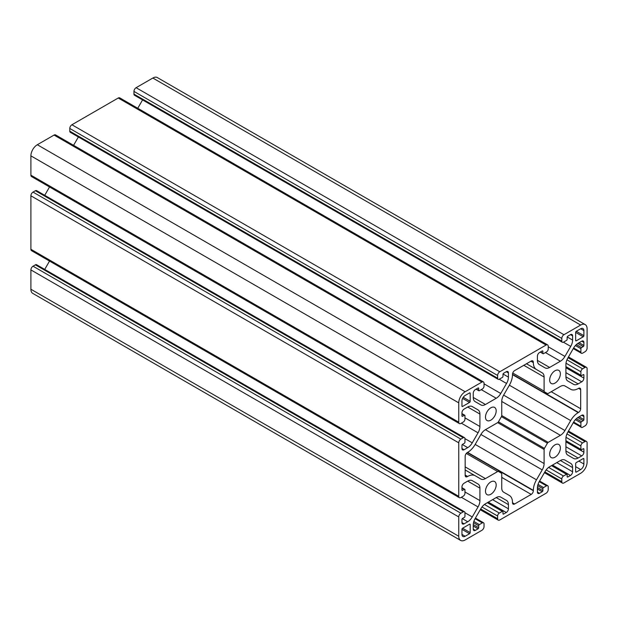 <?xml version="1.0" encoding="UTF-8"?>
<svg xmlns="http://www.w3.org/2000/svg" width="618" height="618" viewBox="0 0 618 618"><rect width="100%" height="100%" fill="white"/><g stroke="black" fill="none" stroke-linecap="round" stroke-linejoin="round"><path stroke-width="0.93" d="M555.01 370.754A7.563 4.365 -60 0 1 558.796 370.375A7.563 4.365 -60 0 1 559.954 376.439A7.563 4.365 -60 0 1 555.01 383.106A7.563 4.365 -60 0 1 551.233 383.477A7.563 4.365 -60 0 1 550.074 377.42A7.563 4.365 -60 0 1 555.01 370.754M490.831 407.803A7.563 4.365 -60 0 1 494.616 407.432A7.563 4.365 -60 0 1 495.775 413.488A7.563 4.365 -60 0 1 490.831 420.155A7.563 4.365 -60 0 1 487.054 420.534A7.563 4.365 -60 0 1 485.895 414.469A7.563 4.365 -60 0 1 490.831 407.803M555.01 444.86A7.563 4.365 -60 0 1 558.796 444.481A7.563 4.365 -60 0 1 559.954 450.545A7.563 4.365 -60 0 1 555.01 457.212A7.563 4.365 -60 0 1 551.233 457.583A7.563 4.365 -60 0 1 550.074 451.526A7.563 4.365 -60 0 1 555.01 444.86M490.831 481.909A7.563 4.365 -60 0 1 494.616 481.538A7.563 4.365 -60 0 1 495.775 487.594A7.563 4.365 -60 0 1 490.831 494.261A7.563 4.365 -60 0 1 487.054 494.639A7.563 4.365 -60 0 1 485.895 488.575A7.563 4.365 -60 0 1 490.831 481.909M30.9 195.806L30.9 249.286A3.028 1.746 120 0 0 31.526 250.669L459.375 497.683A3.028 1.746 -60 0 1 458.749 496.3L458.749 442.82A3.028 1.746 -60 0 1 460.889 439.112L33.04 192.098A3.028 1.746 120 0 0 30.9 195.806L458.749 442.82M462.596 490.368A0.904 0.525 -60 0 1 461.955 489.997L462.596 490.368L464.311 489.386A0.904 0.525 -60 0 1 464.952 489.75L464.952 493.21A2.418 1.398 -60 0 1 463.237 496.177L460.889 497.536A3.028 1.746 -60 0 1 459.375 497.683M460.626 540.41A9.077 5.238 120 0 1 458.749 536.254L458.749 516.926A3.028 1.746 -60 0 1 460.889 513.218L463.237 511.858A2.418 1.398 -60 0 1 464.45 511.743L36.601 264.728A2.418 1.398 120 0 0 35.396 264.844L33.04 266.204A3.028 1.746 120 0 0 30.9 269.911L30.9 289.239A9.077 5.238 120 0 0 32.777 293.395L460.626 540.41A9.077 5.238 120 0 0 465.161 539.962L481.901 530.298A3.028 1.746 -60 0 0 484.041 526.59L484.041 523.871A2.418 1.398 -60 0 0 483.539 522.766A2.418 1.398 -60 0 0 482.334 522.882L479.336 524.612A0.904 0.525 -60 0 0 478.695 525.725L473.496 522.72M49.533 261.066L44.72 269.409M460.889 439.112L463.237 437.753A2.418 1.398 -60 0 1 464.45 437.637L36.601 190.622A2.418 1.398 120 0 0 35.396 190.738L33.04 192.098M49.533 186.96L44.72 195.303M30.9 175.18A3.028 1.746 120 0 0 31.526 176.563L459.375 423.577A3.028 1.746 -60 0 1 458.749 422.194L458.749 402.866L30.9 155.852L30.9 175.18L458.749 422.194M458.749 402.866A9.077 5.238 120 0 1 465.161 391.75L481.901 382.086A3.028 1.746 -60 0 1 483.415 381.932L55.574 134.917A3.028 1.746 120 0 0 54.06 135.072L37.319 144.736A9.077 5.238 120 0 0 30.9 155.852M78.393 136.972L73.581 145.315M547.594 344.883L119.745 97.868A3.028 1.746 120 0 0 118.231 98.015L71.92 124.759A3.028 1.746 120 0 0 69.78 128.459L69.78 131.178A2.418 1.398 120 0 0 70.282 132.291L498.131 379.305A2.418 1.398 -60 0 1 497.629 378.193L497.629 375.474A3.028 1.746 -60 0 1 499.769 371.773L546.08 345.029A3.028 1.746 -60 0 1 547.594 344.883A3.028 1.746 -60 0 1 548.22 346.265L548.22 348.985A2.418 1.398 -60 0 1 546.505 351.951L543.516 353.681A0.904 0.525 -60 0 1 542.874 353.311L542.874 351.333L542.233 350.962L539.553 352.507A3.028 1.746 -60 0 0 537.413 356.207L537.413 360.394L549.626 367.44A9.077 5.238 -60 0 1 545.084 367.888L539.298 364.55A9.077 5.238 -60 0 1 537.413 360.394M142.573 99.923L137.752 108.266M585.223 324.604L157.374 77.59A9.077 5.238 120 0 0 152.839 78.038L136.099 87.702A3.028 1.746 120 0 0 133.959 91.41L133.959 94.129A2.418 1.398 120 0 0 134.461 95.234L562.303 342.248A2.418 1.398 -60 0 1 561.801 341.144L561.801 338.425A3.028 1.746 -60 0 1 563.94 334.717L580.681 325.053A9.077 5.238 120 0 1 585.223 324.604A9.077 5.238 120 0 1 587.1 328.761L587.1 348.089A3.028 1.746 -60 0 1 584.96 351.796L582.604 353.156A2.418 1.398 -60 0 1 581.399 353.272A2.418 1.398 -60 0 1 580.897 352.167L580.897 348.706A0.904 0.525 -60 0 1 581.538 347.594L583.253 346.605L577.799 343.461M576.3 340.804A0.904 0.525 -60 0 1 575.652 340.433L575.652 332.407A0.904 0.525 -60 0 1 576.3 331.294L580.681 328.761A4.535 2.619 -60 0 1 582.952 328.537A4.535 2.619 -60 0 1 583.894 330.615L583.894 335.674A0.904 0.525 -60 0 1 583.253 336.787L576.3 340.804L575.652 340.433M576.3 472.09A0.904 0.525 -60 0 1 575.652 471.719L575.652 463.693A0.904 0.525 -60 0 1 576.3 462.581L583.253 458.571A0.904 0.525 -60 0 1 583.894 458.942L583.894 464.002A4.535 2.619 -60 0 1 580.681 469.564L576.3 472.09L575.652 471.719M469.549 524.211A0.904 0.525 -60 0 1 470.19 524.582L470.19 532.608A0.904 0.525 -60 0 1 469.549 533.72L465.161 536.254A4.535 2.619 -60 0 1 462.897 536.478A4.535 2.619 -60 0 1 461.955 534.4L461.955 529.34A0.904 0.525 -60 0 1 462.596 528.228L469.549 524.211L470.19 524.582M462.596 406.443A0.904 0.525 -60 0 1 461.955 406.072L461.955 401.012A4.535 2.619 -60 0 1 465.161 395.45L469.549 392.924A0.904 0.525 -60 0 1 470.19 393.295L470.19 401.321A0.904 0.525 -60 0 1 469.549 402.434L462.596 406.443L461.955 406.072M544.103 391.117A1.514 0.873 -60 0 0 544.412 391.804L547.424 393.542A1.514 0.873 -60 0 0 548.181 393.473L560.395 386.42A9.077 5.238 -60 0 1 564.937 385.964L570.677 389.278A15.126 8.737 120 0 0 578.239 388.529L578.541 388.351A3.028 1.746 -60 0 1 580.055 388.204A3.028 1.746 -60 0 1 580.681 389.587L580.681 408.73A3.028 1.746 -60 0 1 578.541 412.438L578.239 412.615A15.126 8.737 120 0 0 570.677 420.595L564.937 430.537A9.077 5.238 -60 0 1 560.395 435.327L548.181 442.38L501.746 415.566L501.746 401.461A9.077 5.238 -60 0 1 503.624 395.134L509.363 385.199A15.126 8.737 120 0 0 512.492 374.655L512.492 374.307A3.028 1.746 -60 0 1 514.632 370.599L531.21 361.028A3.028 1.746 -60 0 1 532.724 360.873A3.028 1.746 -60 0 1 533.349 362.264L533.349 362.611A15.126 8.737 120 0 0 536.486 369.541L542.225 372.855A9.077 5.238 -60 0 1 544.103 377.011L544.103 391.117L512.739 373.009M570.677 389.278L564.914 385.956L570.677 389.278M547.424 443.176L544.412 448.39L498.425 421.839L501.43 416.625L547.424 443.176A1.514 0.873 -60 0 1 548.181 442.38M466.304 453.442L497.668 471.542L485.447 478.595A9.077 5.238 -60 0 1 480.912 479.05L475.172 475.736A15.126 8.737 120 0 0 467.61 476.486L467.301 476.663A3.028 1.746 -60 0 1 465.787 476.81A3.028 1.746 -60 0 1 465.161 475.427L465.161 456.285A3.028 1.746 -60 0 1 467.301 452.577L467.61 452.399A15.126 8.737 120 0 0 475.172 444.419L480.912 434.477A9.077 5.238 -60 0 1 485.447 429.688L497.668 422.635L544.103 449.448A1.514 0.873 -60 0 1 544.412 448.39M544.103 449.448L544.103 463.554A9.077 5.238 -60 0 1 542.225 469.881L536.486 479.815A15.126 8.737 120 0 0 533.349 490.36L533.349 490.707A3.028 1.746 -60 0 1 531.21 494.415L514.632 503.987A3.028 1.746 -60 0 1 513.118 504.141A3.028 1.746 -60 0 1 512.492 502.751L512.492 502.403A15.126 8.737 120 0 0 509.363 495.474L503.624 492.16A9.077 5.238 -60 0 1 501.746 488.011L501.746 473.898A1.514 0.873 -60 0 0 501.43 473.21L498.425 471.472A1.514 0.873 -60 0 0 497.668 471.542M475.172 475.736L465.161 469.958L475.172 475.736M498.425 421.839A1.514 0.873 -60 0 1 497.668 422.635M501.746 415.566A1.514 0.873 -60 0 1 501.43 416.625M570.468 334.655A3.028 1.746 -60 0 1 571.982 334.508A3.028 1.746 -60 0 1 572.608 335.891L570.468 334.655L567.795 336.2A0.904 0.525 -60 0 0 567.154 337.312L567.154 339.29A0.904 0.525 -60 0 1 566.513 340.402L563.516 342.133A2.418 1.398 -60 0 1 562.303 342.248M567.216 336.964L572.608 340.078L572.608 335.891M572.608 340.078A9.077 5.238 -60 0 1 570.731 346.397L564.937 356.431A9.077 5.238 -60 0 1 560.395 361.221L549.626 367.44M542.233 350.962A0.904 0.525 -60 0 1 542.874 351.333M506.289 371.712A3.028 1.746 -60 0 1 507.803 371.557A3.028 1.746 -60 0 1 508.429 372.948L506.289 371.712L503.616 373.257A0.904 0.525 -60 0 0 502.975 374.369L502.975 376.339A0.904 0.525 -60 0 1 502.334 377.451L499.336 379.182A2.418 1.398 -60 0 1 498.131 379.305M503.037 374.014L508.429 377.127L508.429 372.948M508.429 377.127A9.077 5.238 -60 0 1 506.551 383.454L500.758 393.481A9.077 5.238 -60 0 1 496.223 398.27L485.447 404.496A9.077 5.238 -60 0 1 480.912 404.945L475.118 401.6A9.077 5.238 -60 0 1 473.241 397.444L485.447 404.496M478.054 388.011A0.904 0.525 -60 0 1 478.695 388.382L478.054 388.011L475.381 389.556A3.028 1.746 -60 0 0 473.241 393.264L473.241 397.444M483.415 381.932A3.028 1.746 -60 0 1 484.041 383.322L484.041 386.034A2.418 1.398 -60 0 1 482.334 389L479.336 390.731A0.904 0.525 -60 0 1 478.695 390.36L478.695 388.382M462.596 416.262A0.904 0.525 -60 0 1 461.955 415.899L462.596 416.262L464.311 415.281A0.904 0.525 -60 0 1 464.952 415.651L464.952 419.104A2.418 1.398 -60 0 1 463.237 422.071L460.889 423.43A3.028 1.746 -60 0 1 459.375 423.577M467.718 407.007A9.077 5.238 -60 0 1 472.252 406.559L478.046 409.904A9.077 5.238 -60 0 1 479.923 414.06L467.718 407.007L464.095 409.101A3.028 1.746 -60 0 0 461.955 412.809L461.955 415.899M479.923 414.06L479.923 426.497A9.077 5.238 -60 0 1 478.046 432.824L472.252 442.851A9.077 5.238 -60 0 1 467.718 447.648L462.326 444.527M464.095 449.734A3.028 1.746 -60 0 1 462.581 449.889A3.028 1.746 -60 0 1 461.955 448.498L464.095 449.734L467.718 447.648M464.45 437.637A2.418 1.398 -60 0 1 464.952 438.741L464.952 442.202A0.904 0.525 -60 0 1 464.311 443.315L462.596 444.303A0.904 0.525 -60 0 0 461.955 445.416L461.955 448.498M467.718 481.113A9.077 5.238 -60 0 1 472.252 480.665L478.046 484.01A9.077 5.238 -60 0 1 479.923 488.166L467.718 481.113L464.095 483.206A3.028 1.746 -60 0 0 461.955 486.914L461.955 489.997M479.923 488.166L479.923 500.603A9.077 5.238 -60 0 1 478.046 506.93L472.252 516.957A9.077 5.238 -60 0 1 467.718 521.754L462.326 518.633M464.095 523.84A3.028 1.746 -60 0 1 462.581 523.994A3.028 1.746 -60 0 1 461.955 522.604L464.095 523.84L467.718 521.754M464.45 511.743A2.418 1.398 -60 0 1 464.952 512.847L464.952 516.308A0.904 0.525 -60 0 1 464.311 517.42L462.596 518.409A0.904 0.525 -60 0 0 461.955 519.522L461.955 522.604M473.249 524.558L478.695 527.702L478.695 525.725M478.695 527.702A0.904 0.525 -60 0 1 478.054 528.815L473.241 526.034M475.381 530.36A3.028 1.746 -60 0 1 473.867 530.507A3.028 1.746 -60 0 1 473.241 529.124L475.381 530.36L478.054 528.815M496.223 497.575A9.077 5.238 -60 0 1 500.758 497.127L506.551 500.464A9.077 5.238 -60 0 1 508.429 504.62L496.223 497.575L485.447 503.794A9.077 5.238 -60 0 0 480.912 508.583L475.118 518.618A9.077 5.238 -60 0 0 473.241 524.937L473.241 529.124M492.6 499.668L508.429 508.807L508.429 504.62M508.429 508.807A3.028 1.746 -60 0 1 506.289 512.507L488.32 502.133M503.616 514.052A0.904 0.525 -60 0 1 502.975 513.682L503.616 514.052L506.289 512.507M537.428 487.502L542.874 490.646L542.874 488.676A0.904 0.525 -60 0 1 543.516 487.563L546.505 485.833A2.418 1.398 -60 0 1 547.718 485.709A2.418 1.398 -60 0 1 548.22 486.822L548.22 489.541A3.028 1.746 -60 0 1 546.08 493.241L499.769 519.985A3.028 1.746 -60 0 1 498.255 520.132A3.028 1.746 -60 0 1 497.629 518.749L497.629 516.03A2.418 1.398 -60 0 1 499.336 513.064L502.334 511.333A0.904 0.525 -60 0 1 502.975 511.704L502.975 513.682M542.874 490.646A0.904 0.525 -60 0 1 542.233 491.758L537.413 488.985M539.553 493.303A3.028 1.746 -60 0 1 538.046 493.458A3.028 1.746 -60 0 1 537.413 492.067L539.553 493.303L542.233 491.758M560.395 460.518A9.077 5.238 -60 0 1 564.937 460.07L570.731 463.415A9.077 5.238 -60 0 1 572.608 467.571L560.395 460.518L549.626 466.745A9.077 5.238 -60 0 0 545.084 471.534L539.298 481.561A9.077 5.238 -60 0 0 537.413 487.888L537.413 492.067M564.937 460.07L570.731 463.415M556.779 462.612L572.608 471.75L572.608 467.571M572.608 471.75A3.028 1.746 -60 0 1 570.468 475.458L552.5 465.084M567.795 477.003A0.904 0.525 -60 0 1 567.154 476.632L567.795 477.003L570.468 475.458M583.253 448.753A0.904 0.525 -60 0 1 583.894 449.116L583.253 448.753L581.538 449.734A0.904 0.525 -60 0 1 580.897 449.363L580.897 445.91A2.418 1.398 -60 0 1 582.604 442.944L584.96 441.584A3.028 1.746 -60 0 1 586.474 441.437A3.028 1.746 -60 0 1 587.1 442.82L587.1 462.148A9.077 5.238 120 0 1 580.681 473.264L563.94 482.928A3.028 1.746 -60 0 1 562.426 483.083A3.028 1.746 -60 0 1 561.801 481.692L561.801 478.981A2.418 1.398 -60 0 1 563.516 476.014L566.513 474.284A0.904 0.525 -60 0 1 567.154 474.655L567.154 476.632M565.918 441.831L583.894 452.206L583.894 449.116M583.894 452.206A3.028 1.746 -60 0 1 581.754 455.914L565.918 446.775M578.131 458.008A9.077 5.238 -60 0 1 573.589 458.456L567.803 455.111A9.077 5.238 -60 0 1 565.918 450.955L578.131 458.008L581.754 455.914M565.918 450.955L565.918 438.517A9.077 5.238 -60 0 1 567.803 432.191L573.589 422.164A9.077 5.238 -60 0 1 578.131 417.366L581.754 415.281A3.028 1.746 -60 0 1 583.268 415.126A3.028 1.746 -60 0 1 583.894 416.517L581.754 415.281M579.081 416.826L583.894 419.599L583.894 416.517M583.894 419.599A0.904 0.525 -60 0 1 583.253 420.711L577.799 417.567M583.253 374.647A0.904 0.525 -60 0 1 583.894 375.018L583.253 374.647L581.538 375.628A0.904 0.525 -60 0 1 580.897 375.265L580.897 371.804A2.418 1.398 -60 0 1 582.604 368.838L584.96 367.478A3.028 1.746 -60 0 1 586.474 367.331A3.028 1.746 -60 0 1 587.1 368.714L587.1 422.194A3.028 1.746 -60 0 1 584.96 425.902L582.604 427.262A2.418 1.398 -60 0 1 581.399 427.378A2.418 1.398 -60 0 1 580.897 426.273L580.897 422.812A0.904 0.525 -60 0 1 581.538 421.7L583.253 420.711M565.918 367.725L583.894 378.1L583.894 375.018M583.894 378.1A3.028 1.746 -60 0 1 581.754 381.808L565.918 372.669M578.131 383.902A9.077 5.238 -60 0 1 573.589 384.35L567.803 381.005A9.077 5.238 -60 0 1 565.918 376.849L578.131 383.902L581.754 381.808M565.918 376.849L565.918 364.411A9.077 5.238 -60 0 1 567.803 358.085L573.589 348.058A9.077 5.238 -60 0 1 578.131 343.26L581.754 341.175A3.028 1.746 -60 0 1 583.268 341.02A3.028 1.746 -60 0 1 583.894 342.411L581.754 341.175M579.081 342.72L583.894 345.493L583.894 342.411M583.894 345.493A0.904 0.525 -60 0 1 583.253 346.605M526.474 363.763L542.225 372.855M500.742 497.111L506.551 500.464M472.237 480.657L478.046 484.01M472.237 406.551L478.046 409.904M30.9 249.286L458.749 496.3M575.652 332.407L583.253 336.787M580.681 328.761L583.894 330.615M583.894 335.674L576.3 331.294M575.652 466.66L580.681 469.564M578.865 461.098L583.894 464.002M583.253 458.571L583.894 458.942M470.19 532.608L462.596 528.228M461.955 534.4L465.161 536.254M461.955 529.34L469.549 533.72M462.596 398.417L469.549 402.434M469.549 392.924L470.19 393.295M470.19 401.321L463.237 397.304M523.817 365.3L544.103 377.011M533.349 362.611L530.908 361.206M465.161 475.072L467.61 476.486M465.161 466.891L485.447 478.595M501.746 477.405L531.21 494.415M514.632 503.987L512.492 502.751M467.61 452.399L533.349 490.36M536.486 479.815L475.172 444.419M480.912 434.477L542.225 469.881M485.447 429.688L544.103 463.554M501.746 401.461L560.395 435.327M503.624 395.134L564.937 430.537M509.363 385.199L570.677 420.595M578.239 412.615L512.492 374.655M578.541 388.351L580.681 389.587M580.681 408.73L551.217 391.719M152.839 78.038L580.681 325.053M458.749 536.254L30.9 289.239M458.749 516.926L30.9 269.911M464.945 512.739L472.252 516.957M478.046 506.93L461.329 497.281M464.952 491.959L479.923 500.603M464.945 438.633L472.252 442.851M478.046 432.824L461.329 423.175M464.952 417.853L479.923 426.497M465.161 391.75L37.319 144.736M481.901 382.086L54.06 135.072M496.223 398.27L481.244 389.626M484.041 383.832L500.758 393.481M506.551 383.454L499.244 379.236M71.92 124.759L499.769 371.773M546.08 345.029L118.231 98.015M560.395 361.221L545.424 352.577M548.22 346.775L564.937 356.431M570.731 346.397L563.423 342.179M136.099 87.702L563.94 334.717M463.237 437.753L35.396 190.738M531.21 361.028L533.349 362.264M465.161 475.427L467.301 476.663M467.301 452.577L533.349 490.707M512.492 374.307L578.541 412.438M568.019 357.698L584.96 367.478M568.019 431.804L584.96 441.584M561.801 481.692L544.867 471.913M497.629 518.749L480.688 508.969M460.889 513.218L33.04 266.204M69.78 128.459L497.629 375.474M133.959 91.41L561.801 338.425M566.945 359.8L582.604 368.838M566.945 433.906L582.604 442.944M561.801 478.981L546.142 469.935M497.629 516.03L481.963 506.992M463.237 511.858L35.396 264.844M69.78 131.178L497.629 378.193M133.959 94.129L561.801 341.144M461.955 488.027L464.311 489.386M580.897 352.167L573.635 347.973M566.003 363.206L580.897 371.804M580.897 426.273L573.635 422.079M566.003 437.312L580.897 445.91M563.516 476.014L548.622 467.417M539.251 481.646L546.505 485.833M499.336 513.064L484.442 504.466M475.072 518.695L482.334 522.882M580.897 348.706L575.404 345.539M565.918 366.613L580.897 375.265M580.897 422.812L575.404 419.645M565.918 440.719L580.897 449.363M566.513 474.284L551.534 465.64M538.023 484.388L543.516 487.563M502.334 511.333L487.355 502.689M473.844 521.445L479.336 524.612M581.538 347.594L576.339 344.597M581.538 421.7L576.339 418.695M542.874 488.676L537.668 485.671M464.311 415.281L461.955 413.921M478.695 390.36L476.339 389M542.874 353.311L540.518 351.951M568.467 356.934L586.474 367.331M568.467 431.04L586.474 441.437M544.419 472.685L562.426 483.083M480.248 509.734L498.255 520.132M461.955 487.718L464.759 489.34M573.28 348.591L581.399 353.272M573.28 422.697L581.399 427.378M539.607 481.028L547.718 485.709M475.427 518.077L483.539 522.766M565.918 366.922L581.082 375.674M565.918 441.028L581.082 449.78M551.804 465.485L566.961 474.238M487.625 502.534L502.789 511.295M461.955 413.612L464.759 415.234M476.076 389.155L478.88 390.777M540.256 352.106L543.06 353.72"/></g></svg>
